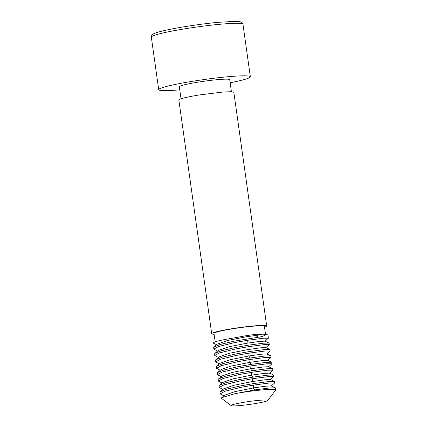 <?xml version="1.0" encoding="UTF-8"?>
<svg xmlns="http://www.w3.org/2000/svg" width="427" height="427" viewBox="0 0 427 427"><rect width="100%" height="100%" fill="white"/><g stroke="black" fill="none" stroke-linecap="round" stroke-linejoin="round"><path stroke-width="0.64" d="M218.448 357.495L214.76 355.494L214.551 354.004L214.925 353.353L218.336 350.428L228.605 346.873L246.977 343.201L259.461 341.435L264.927 341.136L269.085 343.078L269.245 344.653L265.84 347.631M217.551 351.101L213.858 349.099L218.629 346.489L234.434 342.635L247.42 340.314L263.155 338.243L268.396 338.173L264.943 341.237M216.654 344.706L213.388 343.175C212.849 342.006 219.686 340.26 233.9 337.933L246.251 335.675L246.08 336.807L262.029 334.619L261.372 334.933L265.69 334.587A27.76 2.226 -8 0 1 267.969 335.142L268.396 338.173M246.251 335.675L256.248 334.218L255.474 335.414L258.271 337.261C261.708 336.812 264.185 335.921 265.69 334.587M258.271 337.261L234.226 341.146L220.38 344.402L214.023 346.959L213.649 347.61L213.858 349.099M214.925 353.353L221.277 350.797L235.122 347.541L248.284 345.192L263.245 343.207L269.01 343.009M214.023 346.959L217.439 344.034L227.708 340.479L246.08 336.807M219.35 363.889L215.656 361.888L215.448 360.399L215.822 359.747L219.232 356.823L229.507 353.268L247.879 349.596L260.363 347.829L265.824 347.53L269.987 349.473L270.147 351.047L266.736 354.026M214.76 355.494L219.526 352.883L235.33 349.03L248.322 346.708L264.051 344.637L269.293 344.568M215.176 341.835L213.991 333.412A25.449 2.044 -8 0 1 222.067 330.749A25.449 2.044 -8 0 1 249.149 326.586A25.449 2.044 -8 0 1 264.393 326.329L265.557 334.597M256.248 334.218L262.029 334.619M215.822 359.747L222.179 357.191L236.019 353.935L249.187 351.586L264.148 349.601L269.912 349.403M214.114 334.293A27.76 2.226 -8 0 1 211.701 333.733A27.76 2.226 -8 0 1 232.464 328.63A27.76 2.226 -8 0 1 266.688 326.004A27.76 2.226 -8 0 1 264.521 327.21M220.247 370.284L216.558 368.282L216.345 366.793L216.719 366.142L220.135 363.217L230.404 359.662L248.776 355.99L261.26 354.223L266.72 353.924L270.883 355.867L271.044 357.442L267.638 360.42M215.656 361.888L220.423 359.278L236.232 355.424L249.219 353.102L264.948 351.031L270.195 350.962M211.701 333.733L178.854 100.009A27.76 2.226 -8 0 1 199.617 94.906L223.113 92.024L230.943 91.709L233.836 92.285L266.688 326.004M249.219 353.102L248.776 355.99L250.083 357.981L265.044 355.995L270.809 355.798M221.149 376.678L217.455 374.676L217.247 373.187L217.621 372.536L221.031 369.611L231.301 366.056L249.672 362.384L262.157 360.618L267.622 360.319L271.78 362.261L271.94 363.836L268.535 366.814M216.558 368.282L221.325 365.672L237.129 361.818L250.115 359.497L265.85 357.426L271.092 357.356M250.083 357.981L236.921 360.329L223.075 363.585L216.719 366.142M181.027 98.808L179.335 86.772A25.444 2.044 -8 0 1 201.282 81.642A25.444 2.044 -8 0 1 228.963 79.315L229.726 79.694L231.418 91.725M250.115 359.497L249.672 362.384L250.98 364.375L265.941 362.39L271.705 362.192M179.767 89.846A46.271 3.715 -8 0 1 158.711 89.67A46.271 3.715 -8 0 1 173.389 84.829A46.271 3.715 -8 0 1 222.632 77.26A46.271 3.715 -8 0 1 250.35 76.791A46.271 3.715 -8 0 1 235.672 81.637A46.271 3.715 -8 0 1 230.158 82.763M222.045 383.072L218.352 381.071L218.144 379.582L218.517 378.93L221.928 376.006L232.203 372.451L250.574 368.779L263.059 367.012L268.519 366.713L272.682 368.656L272.842 370.23L269.432 373.209M217.455 374.676L222.221 372.066L238.026 368.213L251.017 365.891L266.747 363.82L271.988 363.751M250.98 364.375L237.818 366.724L223.972 369.979L217.621 372.536M251.017 365.891L250.574 368.779L251.882 370.769L266.843 368.784L272.607 368.586M222.942 389.467L219.254 387.465L219.04 385.976L219.414 385.325L222.83 382.4L233.099 378.845L251.471 375.173L263.955 373.406L269.416 373.107L273.579 375.05L273.739 376.625L270.334 379.603M218.352 381.071L223.124 378.461L238.928 374.607L251.914 372.285L267.644 370.214L272.89 370.145M251.882 370.769L238.72 373.118L224.874 376.374L218.517 378.93M251.914 372.285L251.471 375.173L252.779 377.164L267.74 375.178L273.504 374.981M223.844 395.861L220.151 393.859L219.942 392.37L220.316 391.719L223.727 388.794L234.001 385.239L252.368 381.567L264.852 379.8L270.318 379.502L274.406 381.375L274.689 382.934L271.23 385.997M219.254 387.465L224.02 384.855L239.825 381.001L252.811 378.68L268.546 376.609L273.787 376.539M252.779 377.164L239.616 379.512L225.771 382.768L219.414 385.325M252.811 378.68L252.368 381.567L253.681 383.558L268.642 381.573L274.406 381.375M274.689 382.934L269.442 383.003L253.713 385.074L253.27 387.962L254.577 389.952L234.674 393.737L221.709 397.686L224.629 395.188L234.898 391.634L253.27 387.962L265.754 386.195L271.214 385.896L275.303 387.769L275.671 389.947A27.76 2.226 -8 0 1 275.607 390.139L267.75 400.499A18.51 1.484 -8 0 1 259.701 402.762A18.51 1.484 -8 0 1 253.948 403.777A18.51 1.484 -8 0 1 231.21 405.634A18.51 1.484 -8 0 1 244.975 402.117A18.51 1.484 -8 0 1 267.75 400.499M253.681 383.558L240.513 385.907L226.668 389.162L220.316 391.719M253.713 385.074L240.721 387.396L224.917 391.249L220.151 393.859M254.577 389.952L269.538 387.967L275.303 387.769M221.709 397.686L221.64 398.471M234.674 393.737A27.76 2.226 -8 0 1 241.452 392.568A27.76 2.226 -8 0 1 275.671 389.947M247.42 340.314L246.977 343.201M158.711 89.67L151.329 37.149A46.271 3.715 -8 0 1 166.007 32.308A46.271 3.715 -8 0 1 215.251 24.734A46.271 3.715 -8 0 1 242.968 24.27L250.35 76.791M151.329 37.149C151.532 35.574 151.847 34.752 152.274 34.688L153.192 34.032C155.209 32.874 159.837 31.518 167.074 29.965C180.493 27.045 202.115 23.816 218.138 22.332L234.978 21.35L240.321 21.788C241.821 22.129 242.701 22.957 242.968 24.27M231.21 405.634L221.613 398.45"/></g></svg>
